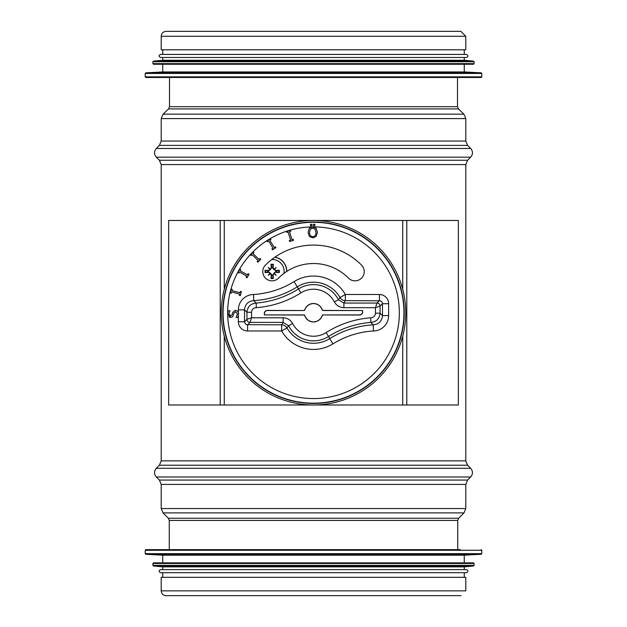 <?xml version="1.0" encoding="UTF-8"?>
<svg xmlns="http://www.w3.org/2000/svg" width="627" height="627" viewBox="0 0 627 627"><rect width="100%" height="100%" fill="white"/><g stroke="black" fill="none" stroke-linecap="round" stroke-linejoin="round"><path stroke-width="0.94" d="M457.498 77.482L457.498 106.692L458.439 108.91L463.909 114.153L465.798 118.589L465.798 141.044L467.601 145.393L470.673 148.474C473.064 151.373 473.064 154.273 470.673 157.173L467.601 160.246L465.798 164.595L465.798 460.869L467.601 465.218L470.673 468.291C473.064 471.19 473.064 474.09 470.673 476.99L467.601 480.063L465.798 484.412L465.798 508.552L463.996 512.902L458.643 518.255L457.741 520.434L457.741 549.644M161.202 590.853L161.202 577.318L465.798 577.318L465.798 590.853L161.202 590.853C161.484 593.769 163.083 595.368 165.998 595.65L461.002 595.65M460.876 31.35L465.798 36.272L465.798 49.799L161.202 49.799L161.202 36.272C161.492 33.286 163.13 31.64 166.124 31.35L460.876 31.35M460.265 549.644L145.825 549.644L145.213 550.263L145.213 553.672L145.793 554.292L162.738 555.177L162.738 562.866L473.487 562.866L153.513 562.866L152.894 563.485L152.894 565.382L153.458 565.993L162.738 566.863L162.738 569.637M145.793 554.292L481.207 554.292L464.262 555.177L162.738 555.177M153.458 565.993L473.542 565.993L464.262 566.863L162.738 566.863M464.262 566.863L464.262 569.637L466.417 569.637L160.583 569.637C158.6 570.656 158.6 571.683 160.583 572.71L466.417 572.71C468.4 571.683 468.4 570.656 466.417 569.637M162.738 572.71L162.738 577.318M166.735 77.482L460.265 77.482M145.213 73.445L145.213 76.862L145.825 77.482L481.175 77.482L481.787 76.862L481.787 73.445L145.213 73.445L145.793 72.834L481.207 72.834L481.787 73.445M145.793 72.834L162.738 71.94L464.262 71.94L481.207 72.834M162.738 71.94L162.738 64.252L464.262 64.252L464.262 71.94M152.894 61.736L152.894 63.64L153.513 64.252L473.487 64.252L474.106 63.64L474.106 61.736L152.894 61.736L153.458 61.125L473.542 61.125L474.106 61.736M153.458 61.125L162.738 60.255L464.262 60.255L473.542 61.125M162.738 60.255L162.738 57.488M160.583 57.488L466.417 57.488C468.4 56.461 468.4 55.442 466.417 54.416L160.583 54.416C158.6 55.442 158.6 56.461 160.583 57.488M162.738 54.416L162.738 49.799M275.018 257.086A14.609 14.609 0 0 1 286.79 271.405M271.75 259.492A11.929 11.929 0 0 1 283.953 273.388M275.676 272.322A24.555 2.14 5.5 0 0 279.258 272.596L276.28 271.852A4.115 4.115 0 0 0 276.28 270.974L273.944 269.657L272.549 267.87L273.364 264.343A7.171 7.171 0 0 0 271.005 264.343A24.555 2.14 84.5 0 0 271.279 267.925L268.693 270.511A24.555 2.14 -174.5 0 0 265.111 270.237L268.09 270.974A4.115 4.115 0 0 0 268.09 271.852L270.425 273.176L271.82 274.963L271.005 278.49A7.171 7.171 0 0 0 273.364 278.49A24.555 2.14 -95.5 0 0 273.09 274.908L275.731 271.773L276.28 271.852M274.54 273.435A24.304 4.224 48.8 0 1 276.107 275.339A24.304 4.224 -138.8 0 1 274.203 273.772M270.166 273.772A24.304 4.224 138.8 0 1 268.262 275.339L269.892 273.709L271.279 274.908A24.555 2.14 95.5 0 0 271.005 278.49M268.262 275.339A24.304 4.224 -48.8 0 1 269.829 273.435L270.425 273.176M268.09 271.852L265.111 272.596A24.555 2.14 -5.5 0 0 268.693 272.322L269.829 273.435M269.829 269.398A24.304 4.224 -131.2 0 1 268.262 267.494A24.304 4.224 41.2 0 1 270.166 269.061M274.203 269.061A24.304 4.224 -41.2 0 1 276.107 267.494L274.477 269.124L273.09 267.925A24.555 2.14 -84.5 0 0 273.364 264.343M276.107 267.494A24.304 4.224 131.2 0 1 274.54 269.398L273.944 269.657M276.28 270.974L279.258 270.237A24.555 2.14 174.5 0 0 275.676 270.511L274.54 269.398M272.627 267.321A4.115 4.115 0 0 0 271.742 267.321L271.005 264.343M271.742 275.512A4.115 4.115 0 0 0 272.627 275.512L273.364 278.49M268.262 267.494L270.425 269.657L268.09 270.974M276.107 275.339L273.944 273.176L275.731 271.773M272.627 275.512L273.944 273.176M271.742 267.321L270.425 269.657M221.245 311.196L221.245 314.268M220.21 220.477L458.345 220.477L458.345 404.987L168.655 404.987L168.655 220.477L220.21 220.477L220.21 404.987M313.5 220.477A92.255 92.255 0 0 1 393.395 358.856A92.255 92.255 0 0 1 233.605 358.856A92.255 92.255 0 0 1 313.5 220.477M314.864 225.696L313.429 225.704L313.414 224.317L314.848 224.301L314.864 225.696M311.925 225.72L310.49 225.736L310.475 224.341L311.909 224.325L311.925 225.72M322.231 315.365L322.819 314.926L359.522 314.926A3.08 3.072 45 0 0 362.594 311.854L362.594 311.149A0.619 0.611 -45 0 0 361.983 310.53L322.819 310.53L322.231 310.099A9.115 9.115 0 0 0 304.769 310.099L304.181 310.53L267.478 310.53A3.08 3.072 -135 0 0 264.406 313.602L264.406 314.315A0.619 0.611 135 0 0 265.017 314.926L304.181 314.926L304.769 315.365A9.115 9.115 0 0 0 322.231 315.365L322.309 315.467A9.225 9.225 0 0 1 304.691 315.467L304.769 315.365M304.181 314.926L304.691 315.467M304.103 315.036L265.017 314.926M264.406 314.315L264.296 314.425A0.619 0.611 135 0 0 264.907 315.036M264.296 314.425L264.406 313.602M267.478 310.53L267.368 310.428A3.08 3.072 -135 0 0 264.296 313.5M267.368 310.428L304.181 310.53M304.769 310.099L304.103 310.428M304.691 309.989A9.225 9.225 0 0 1 322.309 309.989L322.231 310.099M322.819 310.53L322.309 309.989M322.897 310.428L361.983 310.53M362.594 311.149L362.704 311.039A0.619 0.611 -45 0 0 362.092 310.428M362.704 311.039L362.594 311.854M359.522 314.926L359.632 315.036A3.08 3.072 45 0 0 362.704 311.964M359.632 315.036L322.819 314.926M322.309 315.467L322.897 315.036M227.64 313.947L228.275 310.788L229.96 310.757L228.855 313.837L230.564 316L232.186 314.589L232.711 312.411L235.352 310.263L237.625 311.188L238.628 313.939L237.86 317.434L236.089 317.466L237.406 314.064L235.603 311.729L233.996 313.061L232.633 316.753L230.728 317.474L227.64 313.947L227.758 312.434M283.106 317.787L251.552 317.787L251.552 312.285A4.616 4.616 -135 0 1 256.31 307.677C272.384 306.384 287.244 301.454 300.905 292.887A23.505 23.505 0 0 1 334.356 301.885C336.464 305.584 339.638 307.512 343.894 307.677L375.448 307.677L380.056 306.141A3.072 3.072 -135 0 0 376.984 303.068L375.448 307.677L375.448 313.179A4.616 4.616 45 0 1 370.69 317.779C354.616 319.08 339.756 324.01 326.095 332.576A23.505 23.505 0 0 1 292.644 323.579C290.536 319.88 287.362 317.952 283.106 317.787L283.106 322.396L250.016 322.396L251.552 317.787L246.944 319.323A3.072 3.072 45 0 0 250.016 322.396L247.587 324.825L247.587 330.97L281.664 330.97L281.664 324.825L246.568 324.653L245.181 323.673L244.53 322.098L244.514 309.856L238.37 309.856L238.393 312.434M238.597 313.398L238.628 313.939M230.728 317.474L228.941 316.87M227.687 314.566L227.687 314.566A85.836 85.836 0 0 0 314.683 398.56A85.836 85.836 0 0 0 399.336 312.199A85.836 85.836 0 0 0 313.618 226.896L313.994 226.974M241.403 291.696L240.36 295.67L239.318 295.395L239.655 294.094L231.488 291.947L231.151 293.256L230.101 292.981L231.144 289.008L232.194 289.282L231.849 290.583L240.016 292.731L240.36 291.422L241.403 291.696M249.021 274.226L247.014 277.808L246.066 277.275L246.732 276.099L239.365 271.969L238.707 273.145L237.758 272.62L239.773 269.038L240.713 269.563L240.055 270.739L247.422 274.869L248.08 273.693L249.021 274.226M260.793 259.233L257.948 262.196L257.164 261.443L258.105 260.471L252.015 254.617L251.082 255.597L250.298 254.844L253.151 251.882L253.927 252.634L252.994 253.606L259.076 259.453L260.017 258.481L260.793 259.233M275.966 247.689L272.463 249.836L271.891 248.911L273.043 248.206L268.63 241.011L267.478 241.716L266.906 240.792L270.409 238.644L270.982 239.569L269.829 240.274L274.25 247.469L275.394 246.764L275.966 247.689M293.546 240.329L289.619 241.528L289.306 240.494L290.591 240.102L288.13 232.021L286.837 232.421L286.523 231.387L290.45 230.18L290.771 231.222L289.478 231.614L291.939 239.686L293.232 239.295L293.546 240.329M315.075 229.129L315.977 232.327C315.906 235.156 314.848 236.606 312.802 236.669C310.741 236.645 309.66 235.219 309.534 232.39L310.373 229.176L312.716 228.048L315.075 229.129M316.133 228.236L317.442 232.311L316.212 236.41L312.802 237.884L309.37 236.473L308.069 232.405L309.299 228.299L312.701 226.833L316.133 228.236M311.713 226.927L313.618 226.896M309.299 228.299L309.832 227.781M348.463 278.106A49.204 49.204 0 0 0 278.537 278.106A9.225 9.225 0 0 1 265.495 278.169A9.225 9.225 0 0 1 265.433 265.127A67.653 67.653 0 0 1 361.567 265.127A9.225 9.225 0 0 1 361.505 278.169A9.225 9.225 0 0 1 348.463 278.106M251.552 312.285L246.944 312.285L246.944 319.323L244.514 321.753L238.37 321.753A9.24 9.225 135 0 0 247.587 330.97M256.31 307.677L256.161 303.068C250.581 303.625 247.5 306.697 246.944 312.285L244.514 309.856C245.071 304.26 248.143 301.187 253.739 300.639C269.422 299.659 283.953 295.058 297.339 286.813A30.543 30.543 0 0 1 340.006 297.543L338.439 299.753A28.113 28.113 0 0 0 298.436 288.992C285.489 297.112 271.397 301.806 256.169 303.068L253.739 300.639L253.535 294.494A15.393 15.377 -135 0 0 238.37 309.856M334.356 301.885L338.439 299.753L343.894 303.068L345.336 300.639L380.432 300.811L381.819 301.791L382.47 303.366L382.486 315.608C381.929 321.196 378.857 324.269 373.261 324.825C357.578 325.797 343.047 330.405 329.661 338.651L332.921 343.862C345.359 336.197 358.879 331.902 373.465 330.97L373.269 324.825L370.839 322.396C376.419 321.839 379.5 318.759 380.056 313.179L380.056 306.141L382.486 303.711L388.63 303.711A9.24 9.225 -45 0 0 379.413 294.494L379.413 300.639L376.984 303.068L343.894 303.068L343.894 307.677M375.448 313.179L380.056 313.179L382.486 315.608L388.63 315.608L388.63 303.711M370.69 317.779L370.831 322.396C355.603 323.657 341.511 328.352 328.564 336.472L329.661 338.651A30.543 30.543 0 0 1 286.994 327.913L288.561 325.703A28.113 28.113 0 0 0 328.564 336.472L326.095 332.576M292.644 323.579L288.561 325.703L283.106 322.396L281.664 324.825A6.152 6.145 30.1 0 1 286.994 327.913L281.664 330.97A36.695 36.695 0 0 0 332.921 343.862M300.905 292.887L294.079 281.601C281.641 289.266 268.121 293.561 253.535 294.494M404.219 312.732A90.719 90.719 0 0 1 268.144 391.295A90.719 90.719 0 0 1 268.144 234.169A90.719 90.719 0 0 1 404.219 312.732M457.741 520.434L169.259 520.434L169.259 549.644M458.643 518.255L168.357 518.255L169.259 520.434M463.996 512.902L163.004 512.902L168.357 518.255M465.798 508.552L161.202 508.552L163.004 512.902M465.798 484.412L161.202 484.412L161.202 508.552M467.601 480.063L159.399 480.063L161.202 484.412M470.673 476.99L156.327 476.99L159.399 480.063M470.673 468.291L156.327 468.291C153.936 471.19 153.936 474.09 156.327 476.99M467.601 465.218L159.399 465.218L156.327 468.291M465.798 460.869L161.202 460.869L159.399 465.218M465.798 164.595L161.202 164.595L161.202 460.869M467.601 160.246L159.399 160.246L161.202 164.595M470.673 157.173L156.327 157.173L159.399 160.246M470.673 148.474L156.327 148.474C153.936 151.373 153.936 154.273 156.327 157.173M467.601 145.393L159.399 145.393L156.327 148.474M465.798 141.044L161.202 141.044L159.399 145.393M465.798 118.589L161.202 118.589L161.202 141.044M463.909 114.153L163.091 114.153L161.202 118.589M458.439 108.91L168.561 108.91L163.091 114.153M457.498 106.692L169.502 106.692L168.561 108.91M465.798 36.272L161.202 36.272M481.175 549.644L481.787 550.263L145.213 550.263M481.787 550.263L481.787 553.672L145.213 553.672M473.487 562.866L474.106 563.485L152.894 563.485M474.106 563.485L474.106 565.382L152.894 565.382M145.213 76.862L481.787 76.862M152.894 63.64L474.106 63.64M286.649 271.499A14.46 14.46 0 0 0 274.853 257.203M265.111 270.237A7.171 7.171 0 0 0 265.111 272.596M279.258 272.596A7.171 7.171 0 0 0 279.258 270.237M278.654 270.315A6.568 6.568 0 0 1 278.654 272.518M271.083 264.947A6.568 6.568 0 0 1 273.286 264.947M265.715 272.518A6.568 6.568 0 0 1 265.715 270.315M273.286 277.886A6.568 6.568 0 0 1 271.083 277.886M273.09 274.908L272.549 274.963M268.693 272.322L268.638 271.773M271.279 274.908L271.82 274.963M268.693 270.511L268.638 271.052M275.676 270.511L275.731 271.052M273.09 267.925L272.549 267.87M271.279 267.925L271.82 267.87M224.262 220.477L224.262 289.337M224.262 336.119L224.262 404.987M406.79 220.477L406.79 404.987M402.738 404.987L402.738 336.119M402.738 289.337L402.738 220.477M227.664 313.116A85.836 85.836 0 0 1 311.776 226.911M379.413 294.494L345.336 294.494A36.695 36.695 0 0 0 294.079 281.601M373.465 330.97A15.393 15.377 45 0 0 388.63 315.608M238.37 316.079L238.37 321.753M340.006 297.543A6.152 6.145 -149.9 0 0 345.336 300.639L345.336 294.494L340.006 297.543M223.055 313.132A90.445 90.445 0 0 0 313.704 403.177A90.445 90.445 0 0 0 403.945 312.732A90.445 90.445 0 0 0 313.296 222.287A90.445 90.445 0 0 0 223.055 313.132M169.502 77.482L169.502 106.692M481.207 554.292L481.787 553.672M464.262 555.177L464.262 562.866M473.542 565.993L474.106 565.382M464.262 572.71L464.262 577.318M464.262 60.255L464.262 57.488M464.262 54.416L464.262 49.799"/></g></svg>
